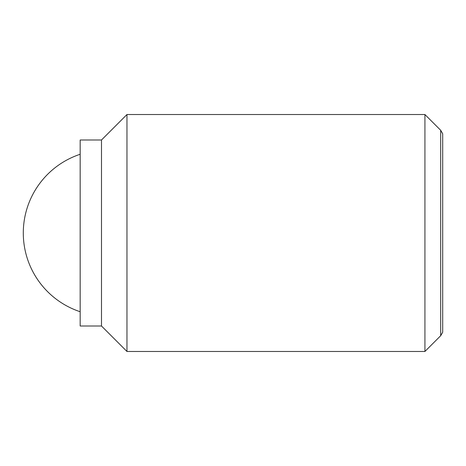 <?xml version="1.0" encoding="UTF-8"?>
<svg xmlns="http://www.w3.org/2000/svg" width="466" height="466" viewBox="0 0 466 466"><rect width="100%" height="100%" fill="white"/><g stroke="black" fill="none" stroke-linecap="round" stroke-linejoin="round"><path stroke-width="0.7" d="M424.928 114.525L424.928 351.475L126.968 351.475L126.968 114.525L424.928 114.525L440.69 130.288L440.69 335.712L442.7 332.235L442.7 133.765L440.69 130.288M101.495 139.998L101.495 326.002L80.169 326.002L80.169 139.998L101.495 139.998L126.968 114.525M80.169 154.269A82.931 82.931 0 0 0 80.169 311.731M101.495 326.002L126.968 351.475M440.69 335.712L424.928 351.475"/></g></svg>
